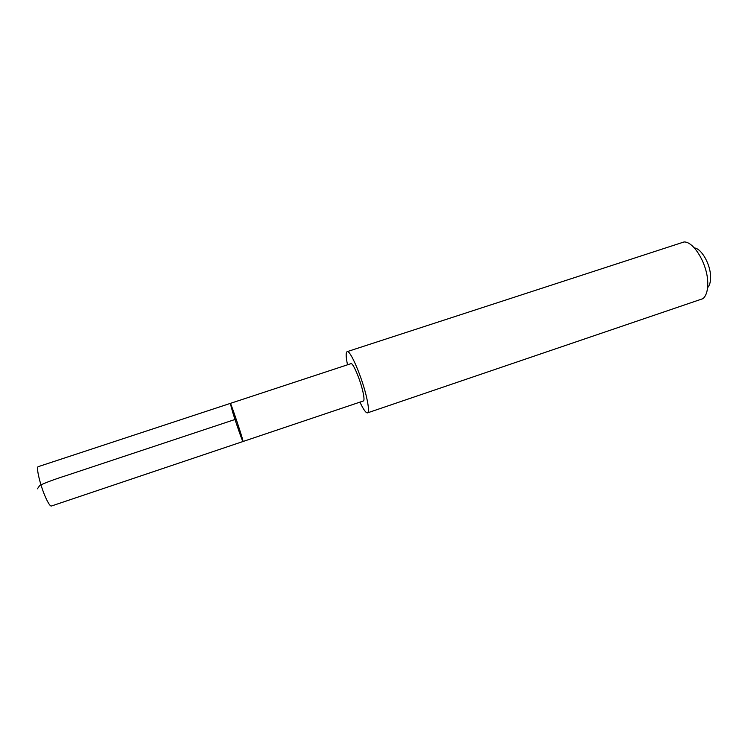 <?xml version="1.0" encoding="UTF-8"?>
<svg xmlns="http://www.w3.org/2000/svg" width="748" height="748" viewBox="0 0 748 748"><rect width="100%" height="100%" fill="white"/><g stroke="black" fill="none" stroke-linecap="round" stroke-linejoin="round"><path stroke-width="1.12" d="M242.978 441.516C244.082 442.339 230.674 402.078 230.291 403.406L232.787 412.55C236.471 424.434 242.698 442.152 242.978 441.516C244.082 442.339 230.674 402.078 230.291 403.406L38.279 466.649C35.726 466.705 40.364 486.06 45.843 497.944C48.396 503.516 50.247 506.209 51.397 506.031L363.425 400.956C364.332 400.451 364.164 397.366 362.911 391.709C360.246 379.619 352.85 362.303 350.999 363.65L230.291 403.406M347.511 364.8C345.866 356.824 345.735 352.439 347.128 351.663C350.129 349.372 362.35 377.955 366.707 397.861C368.727 407.071 368.998 412.073 367.511 412.868C365.931 413.083 363.406 409.502 359.947 402.125M347.128 351.663L684.055 241.95C694.088 241.482 707.804 264.97 707.758 283.137C707.804 290.692 706.206 295.862 702.942 298.658L367.511 412.868M694.34 247.934C701.549 248.476 710.637 264.577 710.6 277.012C710.637 281.977 709.637 285.54 707.58 287.69M236.153 419.104L66.366 475.541C54.763 479.206 45.899 482.507 39.766 485.424L37.4 488.818"/></g></svg>
